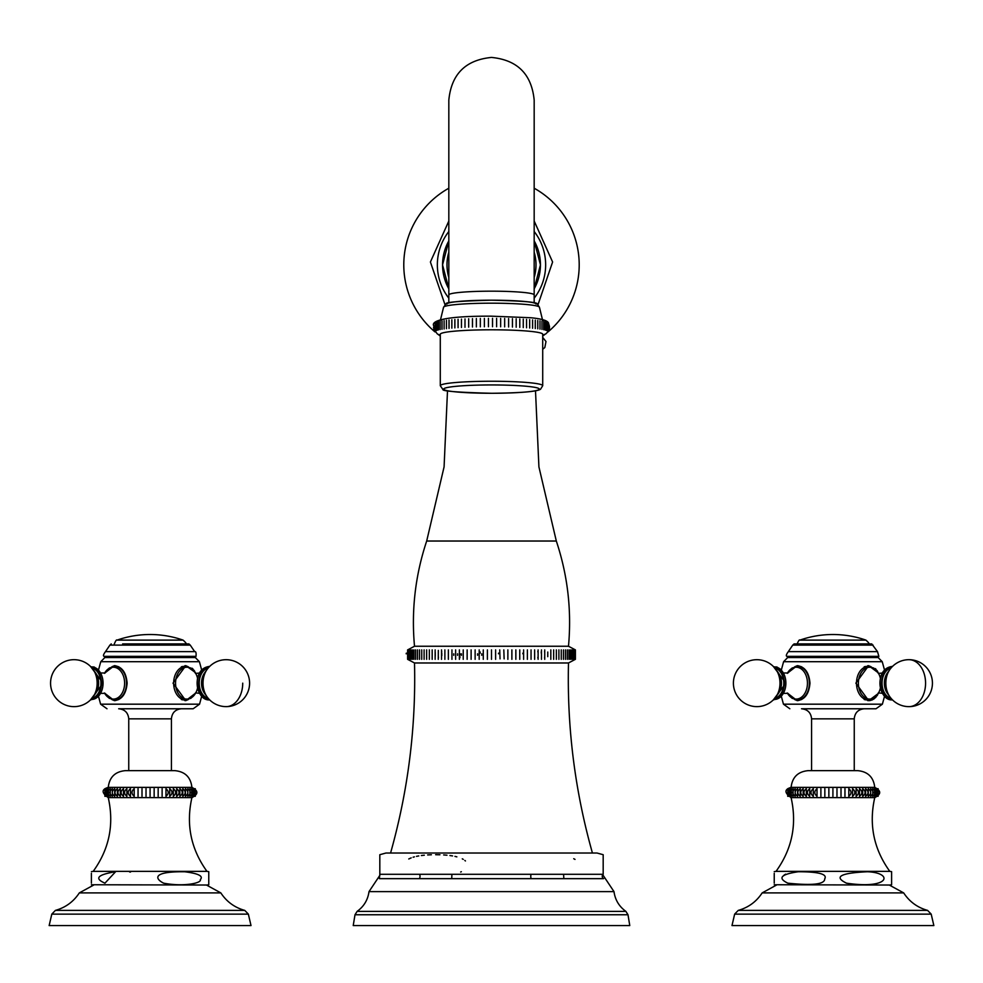 <?xml version="1.0" encoding="UTF-8"?>
<svg xmlns="http://www.w3.org/2000/svg" width="983" height="983" viewBox="0 0 983 983"><rect width="100%" height="100%" fill="white"/><g stroke="black" fill="none" stroke-linecap="round" stroke-linejoin="round"><path stroke-width="1.47" d="M780.158 668.968L781.313 670.087L783.598 661.694L787.678 657.553L878.151 657.553L878.851 656.349L786.99 656.349C785.773 656.116 786.216 654.555 788.317 651.643L877.512 651.643L878.851 656.349M787.223 673.343L797.176 665.663C804.782 666.621 809.046 672.458 809.98 683.16C809.034 693.887 804.77 699.724 797.176 700.658L787.223 692.978M869.218 700.646L870.643 700.437M871.614 700.142L872.523 699.773M873.408 699.282L874.477 698.532M875.325 697.795L876.086 696.984M876.947 695.89L877.696 694.735M878.421 693.384L868.665 700.658L855.861 683.16L868.665 665.663L878.421 672.937M877.733 671.647L876.934 670.418M876.05 669.3L875.386 668.6M802.46 708.768L876 708.768L802.46 708.768M854.252 770.647L854.252 718.843C854.854 712.724 858.208 709.37 864.327 708.768L810.705 708.768M832.92 770.647L808.161 770.647C797.95 771.618 792.261 777.197 791.094 787.383C784.274 789.374 784.274 792.79 791.094 797.618L874.747 797.618C881.346 794.215 881.346 790.799 874.747 787.383C873.58 777.197 867.891 771.618 857.68 770.647L817.831 770.647M874.747 787.383L791.094 787.383M832.92 788.685L832.92 796.316M836.975 796.316L836.975 788.685M841.006 796.316L841.006 788.685M844.962 796.316L844.962 788.685M848.82 796.316C851.733 793.773 851.733 791.229 848.82 788.685L848.82 796.316L848.82 788.685M852.556 796.316C855.579 793.773 855.579 791.229 852.556 788.685L852.556 796.316L852.556 788.685M856.119 796.316C859.24 793.773 859.24 791.229 856.119 788.685L856.119 796.316L856.119 788.685M859.511 796.316C862.681 793.773 862.681 791.229 859.511 788.685L859.511 796.316L859.511 788.685M862.681 796.316C865.888 793.773 865.888 791.229 862.681 788.685L862.681 796.316L862.681 788.685M865.618 796.316C868.825 793.773 868.825 791.229 865.618 788.685L865.618 796.316M868.284 796.316C871.479 793.773 871.479 791.229 868.284 788.685L868.284 796.316M870.68 796.316C873.813 793.773 873.813 791.229 870.68 788.685L870.68 796.316M872.757 796.316C875.828 793.773 875.828 791.229 872.757 788.685L872.757 796.316M874.514 796.316C877.5 793.773 877.5 791.229 874.514 788.685L874.514 796.316M875.939 796.316L875.939 788.685L875.939 796.316M877.02 796.316L877.02 788.685L877.02 796.316M877.745 796.316L877.745 788.685L877.745 796.316M878.114 796.316L878.114 788.685L878.114 796.316M787.727 796.316L787.727 788.685M788.096 796.316L788.096 788.685L788.096 796.316M788.821 796.316L788.821 788.685L788.821 796.316M789.89 796.316L789.89 788.685L789.89 796.316M791.327 796.316L791.327 788.685C788.341 791.229 788.341 793.773 791.327 796.316M793.084 796.316L793.084 788.685C790.013 791.229 790.013 793.773 793.084 796.316M795.161 796.316L795.161 788.685C792.028 791.229 792.028 793.773 795.161 796.316M797.557 796.316L797.557 788.685C794.362 791.229 794.362 793.773 797.557 796.316M800.223 796.316L800.223 788.685C797.016 791.229 797.016 793.773 800.223 796.316M803.16 796.316L803.16 788.685C799.953 791.229 799.953 793.773 803.16 796.316L803.16 788.685M806.33 796.316L806.33 788.685C803.16 791.229 803.16 793.773 806.33 796.316L806.33 788.685M809.722 796.316L809.722 788.685C806.613 791.229 806.613 793.773 809.722 796.316L809.722 788.685M813.297 796.316L813.297 788.685C810.262 791.229 810.262 793.773 813.297 796.316L813.297 788.685M817.02 796.316L817.02 788.685C814.108 791.229 814.108 793.773 817.02 796.316L817.02 788.685M820.891 796.316L820.891 788.685M824.848 796.316L824.848 788.685M828.866 796.316L828.866 788.685M874.747 797.618C868.702 824.467 873.715 849.054 889.812 871.368L776.029 871.368C792.114 849.054 797.139 824.467 791.094 797.618M774.235 884.749L889.676 885.032L891.606 884.749L891.606 871.651L889.812 871.368M846.486 883.164C833.449 876.811 840.44 873.002 867.448 871.749C893.547 872.695 890.365 889.762 846.486 883.164M798.405 871.737C818.765 871.774 827.526 874.145 824.712 878.863C824.823 884.319 812.511 885.744 787.801 883.164C777.406 878.077 780.944 874.268 798.405 871.737L798.061 871.761M785.577 874.145L783.955 875.226M774.235 873.322L774.235 883.164M931.196 914.129L933.85 925.568L731.991 925.568L734.645 914.129L931.196 914.129L927.583 910.393L738.245 910.393C748.407 907.542 756.382 901.706 762.169 892.896L903.672 892.896L889.283 885.032M794.571 699.441A17.497 12.374 -90 0 0 798.147 700.609M794.571 666.892A17.497 12.374 90 0 1 798.147 665.724M801.661 666.818A16.736 11.833 -90 0 0 799.118 666.437L797.52 666.437A16.736 11.833 90 0 1 809.353 683.16A16.736 11.833 90 0 1 797.52 699.896L799.118 699.896A16.736 11.833 -90 0 0 801.661 699.503M773.99 667.101A16.146 11.415 -90 0 1 784.274 683.16A16.146 11.415 90 0 1 773.99 699.22M867.682 700.609A17.497 12.374 90 0 0 871.257 699.441M867.682 665.724A17.497 12.374 -90 0 1 871.257 666.892M878.532 693.015L873.789 698.262L868.321 699.896A16.736 11.833 -90 0 1 856.488 683.16A16.736 11.833 -90 0 1 868.321 666.437L866.711 666.437A16.736 11.833 90 0 0 864.18 666.818M864.18 699.503A16.736 11.833 90 0 0 866.711 699.896L868.321 699.896M891.851 667.101A16.146 11.415 90 0 0 881.554 683.16A16.146 11.415 90 0 0 891.851 699.22M858.724 643.902L794.104 643.902L871.737 643.902L877.512 651.643M97.317 668.968L98.472 670.087L100.77 661.694L104.849 657.553L195.322 657.553L196.01 656.349L104.149 656.349C102.945 656.03 103.387 654.457 105.488 651.643L194.683 651.643C195.887 651.299 196.33 652.872 196.01 656.349M104.395 673.343L114.335 665.663C121.941 666.621 126.205 672.458 127.139 683.16C126.193 693.887 121.929 699.724 114.335 700.658L104.395 692.978M195.777 692.978L185.824 700.658L173.02 683.16L185.824 665.663L195.371 672.507M194.671 671.278L193.909 670.148M193.061 669.14L192.164 668.243M119.619 708.768L193.159 708.768L119.619 708.768M127.876 708.768L118.673 708.768L127.876 708.768M150.08 770.647L125.32 770.647C115.109 771.618 109.42 777.197 108.253 787.383C101.433 789.374 101.433 792.79 108.253 797.618L191.906 797.618C198.517 794.215 198.517 790.799 191.906 787.383C190.739 777.197 185.05 771.618 174.839 770.647L134.99 770.647M191.906 787.383L108.253 787.383M150.08 788.685L150.08 796.316M154.147 796.316L154.147 788.685M158.165 796.316L158.165 788.685M162.121 796.316L162.121 788.685M165.98 796.316C168.904 793.773 168.904 791.229 165.98 788.685L165.98 796.316L165.98 788.685M169.715 796.316C172.738 793.773 172.738 791.229 169.715 788.685L169.715 796.316L169.715 788.685M173.291 796.316C176.399 793.773 176.399 791.229 173.291 788.685L173.291 796.316L173.291 788.685M176.67 796.316C179.84 793.773 179.84 791.229 176.67 788.685L176.67 796.316L176.67 788.685M179.852 796.316C183.047 793.773 183.047 791.229 179.852 788.685L179.852 796.316L179.852 788.685M182.789 796.316C185.996 793.773 185.996 791.229 182.789 788.685L182.789 796.316M185.455 796.316C188.638 793.773 188.638 791.229 185.455 788.685L185.455 796.316M187.839 796.316C190.985 793.773 190.985 791.229 187.839 788.685L187.839 796.316M189.916 796.316C192.987 793.773 192.987 791.229 189.916 788.685L189.916 796.316M191.685 796.316C194.659 793.773 194.659 791.229 191.685 788.685L191.685 796.316M193.11 796.316L193.11 788.685L193.11 796.316M194.192 796.316L194.192 788.685L194.192 796.316M194.917 796.316L194.917 788.685L194.917 796.316M195.273 796.316L195.273 788.685L195.273 796.316M104.886 796.316L104.886 788.685M105.255 796.316L105.255 788.685L105.255 796.316M105.98 796.316L105.98 788.685L105.98 796.316M107.061 796.316L107.061 788.685L107.061 796.316M108.486 796.316L108.486 788.685C105.513 791.229 105.513 793.773 108.486 796.316M110.243 796.316L110.243 788.685C107.172 791.229 107.172 793.773 110.243 796.316M112.332 796.316L112.332 788.685C109.187 791.229 109.187 793.773 112.332 796.316M114.716 796.316L114.716 788.685C111.521 791.229 111.521 793.773 114.716 796.316M117.382 796.316L117.382 788.685C114.175 791.229 114.175 793.773 117.382 796.316M120.319 796.316L120.319 788.685C117.124 791.229 117.124 793.773 120.319 796.316L120.319 788.685M123.489 796.316L123.489 788.685C120.331 791.229 120.331 793.773 123.489 796.316L123.489 788.685M126.881 796.316L126.881 788.685C123.772 791.229 123.772 793.773 126.881 796.316L126.881 788.685M130.456 796.316L130.456 788.685C127.434 791.229 127.434 793.773 130.456 796.316L130.456 788.685M134.192 796.316L134.192 788.685C131.267 791.229 131.267 793.773 134.192 796.316L134.192 788.685M138.05 796.316L138.05 788.685M142.007 796.316L142.007 788.685M146.025 796.316L146.025 788.685M191.906 797.618C185.861 824.467 190.886 849.054 206.971 871.368L93.188 871.368C109.285 849.054 114.298 824.467 108.253 797.618M91.394 884.749L206.848 885.032L208.765 884.749L208.765 871.651L206.971 871.368M163.645 883.164C156.039 879.502 150.166 871.405 184.62 871.749C198.431 873.482 203.653 876.111 200.299 879.625C202.105 882.98 183.858 887.084 163.645 883.164M130.506 872.056L129.596 871.97M111.03 872.056L109.801 872.204M91.394 873.322L91.394 883.164M104.96 883.164C94.036 878.446 97.575 874.649 115.576 871.737L104.96 883.164M248.355 914.129L251.009 925.568L49.15 925.568L51.804 914.129L248.355 914.129L244.755 910.393L55.417 910.393C65.566 907.542 73.541 901.706 79.328 892.896L220.831 892.896L206.455 885.032M111.743 699.441A17.497 12.374 -90 0 0 115.318 700.609M111.743 666.892A17.497 12.374 90 0 1 115.318 665.724M118.82 666.818A16.736 11.833 -90 0 0 116.289 666.437L114.679 666.437A16.736 11.833 90 0 1 126.512 683.16A16.736 11.833 90 0 1 114.679 699.896L116.289 699.896A16.736 11.833 -90 0 0 118.82 699.503M91.149 667.101A16.146 11.415 -90 0 1 101.446 683.16A16.146 11.415 90 0 1 91.149 699.22M184.853 700.609A17.497 12.374 90 0 0 188.429 699.441M184.853 665.724A17.497 12.374 -90 0 1 188.429 666.892M195.703 693.015L190.948 698.262L185.48 699.896A16.736 11.833 -90 0 1 173.647 683.16A16.736 11.833 -90 0 1 185.48 666.437L183.882 666.437A16.736 11.833 90 0 0 181.339 666.818M181.339 699.503A16.736 11.833 90 0 0 183.882 699.896L185.48 699.896M209.01 667.101A16.146 11.415 90 0 0 198.726 683.16A16.146 11.415 90 0 0 209.01 699.22M122.642 643.902L188.896 643.902L122.642 643.902M534.174 231.509A54.151 54.151 0 0 1 534.174 298.168M448.826 231.509A54.151 54.151 0 0 0 448.826 298.168M440.286 334.269A51.214 4.46 0 0 1 491.5 329.796A51.214 4.46 0 0 1 542.714 334.269L542.714 385.705A51.214 4.46 0 0 0 491.5 381.244A51.214 4.46 0 0 0 440.286 385.705L440.286 334.269M548.956 330.276L548.047 331.836L549.472 328.494L549.472 326.442L548.059 331.48L548.661 324.009C548.956 321.011 543.021 318.922 530.857 317.742L491.205 316.17C445.901 315.961 430.935 320.691 433.663 325.729L434.916 331.652L433.478 327.462M435.064 331.296L435.064 322.916L435.064 331.296M435.494 330.939L435.494 322.559L435.494 330.939M436.231 330.595L436.231 322.203L436.231 330.595M437.251 330.251L437.251 321.859L437.251 330.251M438.565 329.907L438.565 321.527L438.565 329.907M440.138 329.588L440.138 321.195L440.138 329.588M441.994 329.268L441.994 320.876L441.994 329.268M444.095 328.961L444.095 320.581L444.095 328.961M446.454 328.666L446.454 320.286L446.454 328.666M449.034 328.396L449.034 320.003L449.034 328.396M451.848 328.138L451.848 319.745M454.871 327.892L454.871 319.512M458.078 327.671L458.078 319.291M461.457 327.474L461.457 319.094M464.996 327.302L464.996 318.91M468.67 327.142L468.67 318.762M472.467 327.007L472.467 318.627M476.362 326.897L476.362 318.517M480.331 326.823L480.331 318.431M484.373 326.761L484.373 318.381M488.44 326.725L488.44 318.345M492.52 326.725L492.52 318.332M496.599 326.737L496.599 318.357M500.654 326.786L500.654 318.406M504.66 326.86L504.66 318.467M508.604 326.958L508.604 318.566M512.45 327.069L512.45 318.689M516.186 327.216L516.186 318.836M519.798 327.388L519.798 318.996M523.263 327.572L523.263 319.192M526.556 327.781L526.556 319.401M529.665 328.015L529.665 319.622M532.589 319.88L532.589 328.261L532.589 319.88M535.293 320.151L535.293 328.531L535.293 320.151M537.762 320.433L537.762 328.814L537.762 320.433M539.986 320.728L539.986 329.108L539.986 320.728M541.965 321.036L541.965 329.428L541.965 321.036M543.685 321.367L543.685 329.747L543.685 321.367M545.123 321.699L545.123 330.079L545.123 321.699M546.29 322.031L546.29 330.423L546.29 322.031M547.175 322.387L547.175 330.767L547.175 322.387M547.764 322.731L547.764 331.124L547.764 322.731M549.472 326.442L548.969 324.648M556.317 541.031C567.707 575.264 571.762 610.332 568.493 646.249L414.507 646.249C411.238 610.332 415.293 575.264 426.683 541.031L556.317 541.031L538.917 466.888L535.502 390.816M414.507 646.249L407.601 649.898L407.601 659.323L414.507 662.972L568.493 662.972L575.399 659.323L575.399 649.898L568.493 646.249M491.5 649.898L491.5 659.323M481.744 653.83L481.731 655.305M480.282 653.081L479.987 651.754M477.591 653.83L477.591 655.28M461.445 653.818L461.432 655.329M459.835 657.774L460.007 656.816M460.167 654.948L460.155 653.818M457.562 653.818L457.55 655.329M453.765 653.818L453.753 655.329M441.797 655.698L441.822 654.69M441.809 653.867L441.785 653.117M441.723 651.913L441.65 651.004M438.381 657.824L438.418 657.099M438.32 650.39L438.271 659.323M435.236 652.368L435.248 656.202M435.248 655.477L435.248 654.776M406.188 653.83L406.286 653.167M407.699 649.898L407.699 659.323L407.699 649.898M408.006 649.898L408.006 659.323L408.006 649.898M408.51 649.898L408.51 659.323L408.51 649.898M409.211 649.898L409.211 659.323L409.211 649.898M410.108 649.898L410.108 659.323L410.108 649.898M411.213 649.898L411.213 659.323L411.213 649.898M412.504 649.898L412.504 659.323L412.504 649.898M413.978 649.898L413.978 659.323L413.978 649.898M415.649 649.898L415.649 659.323L415.649 649.898M417.505 649.898L417.505 659.323L417.505 649.898M419.532 649.898L419.532 659.323L419.532 649.898M421.732 649.898L421.732 659.323L421.732 649.898M424.103 649.898L424.103 659.323L424.103 649.898M426.647 649.898L426.647 659.323L426.647 649.898M429.338 659.323L429.338 649.898L429.338 659.323M432.176 649.898L432.176 659.323L432.176 649.898M435.15 659.323L435.15 649.898L435.15 659.323M441.514 649.898L441.514 659.323M444.881 649.898L444.881 659.323M448.371 649.898L448.371 659.323M451.947 649.898L451.947 659.323M455.62 649.898L455.62 659.323M459.393 649.898L459.393 659.323M463.239 649.898L463.239 659.323M467.146 649.898L467.146 659.323M471.115 649.898L471.115 659.323M475.133 649.898L475.133 659.323M479.188 649.898L479.188 659.323M483.28 649.898L483.28 659.323M487.384 649.898L487.384 659.323M495.616 649.898L495.616 659.323M499.72 649.898L500.04 658.868M503.812 649.898L504.132 658.868M507.867 649.898L507.867 659.323M511.885 649.898L511.885 659.323M515.854 649.898L515.854 659.323M519.761 649.898L519.761 659.323M523.607 649.898L523.607 659.323M527.38 649.898L527.38 659.323M531.053 649.898L531.053 659.323M534.629 649.898L534.629 659.323M538.119 649.898L538.119 659.323M541.486 649.898L541.486 659.323M544.729 649.898L544.729 659.323M547.777 652.024L547.764 656.669M550.824 649.898L550.824 659.323L550.824 649.898M553.662 649.898L553.662 659.323L553.662 649.898M556.353 649.898L556.353 659.323L556.353 649.898M558.897 649.898L558.897 659.323L558.897 649.898M561.268 649.898L561.268 659.323L561.268 649.898M563.468 649.898L563.468 659.323L563.468 649.898M565.495 649.898L565.495 659.323L565.495 649.898M567.351 649.898L567.351 659.323L567.351 649.898M569.022 649.898L569.022 659.323L569.022 649.898M570.496 649.898L570.496 659.323L570.496 649.898M571.787 649.898L571.787 659.323L571.787 649.898M572.892 649.898L572.892 659.323L572.892 649.898M573.789 649.898L573.789 659.323L573.789 649.898M574.49 649.898L574.49 659.323L574.49 649.898M574.994 649.898L574.994 659.323L574.994 649.898M575.301 649.898L575.301 659.323L575.301 649.898M547.752 655.477L547.752 654.776M544.643 658.266L544.582 657.271M544.594 651.913L544.619 651.274M541.215 653.081L541.314 651.397M537.922 658.094L537.836 657.332M537.836 651.913L537.934 651.041M522.845 653.793L522.907 653.117M498.467 653.781L498.553 653.13M379.819 872.855L379.819 854.706L385.963 853.023L592.43 853.023C574.92 790.873 566.945 727.531 568.493 662.972M603.181 854.706L597.037 853.023L390.57 853.023C408.08 790.873 416.055 727.531 414.507 662.972M408.768 858.97L411.201 857.876M413.106 857.225L414.396 856.857M416.497 856.353L418.758 855.923M421.375 855.529L424.324 855.198M427.642 854.94L431.365 854.768M435.653 854.706L439.929 854.768M443.665 854.94L446.982 855.198M449.931 855.529L452.549 855.923M454.957 856.377L456.849 856.844M462.28 858.835L463.251 859.363M464.824 860.432L465.438 860.961M461.359 871.724L460.658 872.019M603.279 878.433L603.611 878.655A2.642 2.605 -90 0 1 603.181 874.292L603.181 854.706L603.181 874.292L603.181 854.706L603.181 874.292L379.819 874.292L379.819 854.706L379.819 874.292A2.642 2.605 90 0 1 380.077 874.551M379.819 873.383L379.819 873.998M603.611 878.655L563.849 878.655L563.578 874.292L531.103 874.292A2.642 0.922 -90 0 0 531.262 878.655L379.389 878.655L379.819 874.292M419.151 878.655A2.642 1.683 -90 0 0 419.422 874.292L451.897 874.292L451.738 878.655M573.728 858.712L575.018 859.4M563.861 878.655L531.262 878.655M628.002 914.755L354.998 914.755L353.229 925.568L629.771 925.568L628.002 914.755L625.876 911.376C619.106 906.486 615.137 899.9 613.994 891.618L369.006 891.618L379.819 875.398M783.598 661.694L882.23 661.694L878.151 657.553M773.658 699.896L781.313 696.234L783.451 704.184L882.39 704.184L876 708.768M854.252 718.843L811.577 718.843C810.987 712.724 807.621 709.37 801.514 708.768M797.52 666.437L792.077 668.047L787.297 673.318A15.937 11.268 90 0 1 799.867 668.108A15.937 11.268 90 0 1 807.448 683.16A15.937 11.268 90 0 1 799.867 698.225A15.937 11.268 90 0 1 787.334 693.027L792.077 698.286L797.52 699.896M773.338 699.884L785.884 683.16A16.293 11.526 -90 0 0 773.781 666.892M773.338 666.437L785.884 683.16A16.293 11.526 90 0 1 773.781 699.441M774.751 698.372A15.445 10.924 90 0 0 783.783 683.16A15.445 10.924 -90 0 0 774.751 667.961M775.906 696.886L778.438 693.384A14.327 10.125 90 0 0 781.473 683.16A14.327 10.125 -90 0 0 778.438 672.937L775.906 669.435A23.469 23.469 0 0 0 733.404 683.16A23.469 23.469 0 0 0 775.906 696.886A19.23 13.59 90 0 0 779.986 683.16A19.23 13.59 -90 0 0 775.906 669.435M880.424 687.83A15.937 11.268 -90 0 1 869.66 699.097A15.937 11.268 -90 0 1 858.392 683.16A15.937 11.268 -90 0 1 869.66 667.236A15.937 11.268 -90 0 1 880.424 678.503M891.47 666.867A16.293 11.526 90 0 0 879.945 683.16A16.293 11.526 90 0 0 891.47 699.454M891.09 667.961A15.445 10.924 90 0 0 882.058 683.16A15.445 10.924 90 0 0 891.09 698.372M889.922 669.435L887.403 672.937A14.327 10.125 90 0 0 887.403 693.384L889.922 696.886A23.469 23.469 0 0 0 932.437 683.16A23.469 23.469 0 0 0 889.922 669.435A19.23 13.59 90 0 0 889.922 696.886M908.968 659.691A23.469 16.6 -90 0 1 925.568 683.16A23.469 16.6 90 0 1 908.968 706.642M794.104 643.902L792.753 645.106L873.088 645.106M799.929 640.117L865.912 640.117A99.861 99.861 0 0 0 799.929 640.117C799.437 639.38 798.479 640.732 797.066 644.148M100.77 661.694L199.402 661.694L195.322 657.553M90.829 699.896L98.472 696.234L100.61 704.184L199.549 704.184L193.159 708.768M171.423 770.647L171.423 718.843L128.748 718.843C128.146 712.724 124.792 709.37 118.673 708.768M104.493 673.306A15.937 11.268 90 0 1 117.038 668.108A15.937 11.268 90 0 1 124.608 683.16A15.937 11.268 90 0 1 117.038 698.225A15.937 11.268 90 0 1 104.493 693.027M90.51 699.884L103.055 683.16A16.293 11.526 -90 0 0 90.952 666.892M90.51 666.437L103.055 683.16A16.293 11.526 90 0 1 90.952 699.441M91.91 698.372A15.445 10.924 90 0 0 100.942 683.16A15.445 10.924 -90 0 0 91.91 667.961M93.078 696.886L95.597 693.384A14.327 10.125 90 0 0 98.632 683.16A14.327 10.125 -90 0 0 95.597 672.937L93.078 669.435A23.469 23.469 0 0 0 50.563 683.16A23.469 23.469 0 0 0 93.078 696.886A19.23 13.59 90 0 0 97.145 683.16A19.23 13.59 -90 0 0 93.078 669.435M197.595 687.83A15.937 11.268 -90 0 1 186.819 699.097A15.937 11.268 -90 0 1 175.552 683.16A15.937 11.268 -90 0 1 186.819 667.236A15.937 11.268 -90 0 1 197.595 678.503M208.629 666.867A16.293 11.526 90 0 0 197.116 683.16A16.293 11.526 90 0 0 208.629 699.454M208.249 667.961A15.445 10.924 90 0 0 199.217 683.16A15.445 10.924 90 0 0 208.249 698.372M207.094 669.435L204.562 672.937A14.327 10.125 90 0 0 204.562 693.384L207.094 696.886A23.469 23.469 0 0 0 249.596 683.16A23.469 23.469 0 0 0 207.094 669.435A19.23 13.59 90 0 0 207.094 696.886M242.727 683.16A23.469 16.6 90 0 1 226.127 706.642M111.263 643.902L109.912 645.106L190.247 645.106L194.683 651.643M117.088 640.117L183.071 640.117A99.861 99.861 0 0 0 117.088 640.117C116.596 639.38 115.638 640.732 114.237 644.148M448.826 288.805A48.953 48.953 0 0 1 448.826 240.872L442.547 264.845L448.826 288.805M448.826 277.489A44.518 44.518 0 0 1 448.826 252.189M534.174 252.189A44.518 44.518 0 0 1 534.174 277.489M534.174 240.872A48.953 48.953 0 0 1 534.174 288.805L540.453 264.845L534.174 240.872M491.5 291.177A42.674 3.723 180 0 0 448.826 294.9L448.826 100.106C451.357 74.18 465.573 59.963 491.5 57.432C517.427 59.963 531.643 74.18 534.174 100.106L534.174 294.9A42.674 3.723 180 0 0 491.5 291.177M446.946 304.079A44.554 3.883 0 0 1 491.5 300.196A44.554 3.883 0 0 1 536.054 304.079M539.47 307.347L537.296 303.956C537.492 302.15 522.194 300.896 491.426 300.184C460.609 300.995 445.532 302.174 446.196 303.698L443.53 307.347A47.97 4.178 0 0 1 443.53 307.347A47.97 4.178 0 0 1 491.5 303.182A47.97 4.178 0 0 1 539.47 307.347A47.97 4.178 0 0 1 539.47 307.36L542.665 320.47M539.298 389.108A47.798 4.165 0 0 1 491.5 393.274A47.798 4.165 0 0 1 443.702 389.108A47.798 4.165 0 0 1 491.5 384.943A47.798 4.165 0 0 1 539.298 389.108M354.998 914.755L357.124 911.376L625.876 911.376M787.678 657.553L786.99 656.349M882.23 661.694L884.528 670.087M884.528 696.234L882.39 704.184M783.451 704.184L789.84 708.768M811.577 770.647L811.577 718.843M776.029 871.368L774.235 871.651M762.169 892.896L776.545 885.032M903.672 892.896C909.459 901.706 917.434 907.542 927.583 910.393M734.645 914.129L738.245 910.393M782.812 672.974L787.985 672.974M787.985 693.359L782.812 693.359M868.321 666.437L873.776 668.059L878.532 673.318M878.261 673.429L883.029 672.974M883.029 693.359L878.261 692.904M892.171 699.896L892.49 699.884A23.469 23.469 0 0 0 932.437 683.16A23.469 23.469 0 0 0 892.49 666.437L892.171 666.437C873.69 668.759 878.409 700.805 892.171 699.896L885.646 697.328M892.49 666.437L885.364 669.239M776.496 666.892L777.307 667.187M792.753 645.106L788.317 651.643M868.763 644.148C869.623 643.926 868.677 642.575 865.912 640.117M104.849 657.553L104.149 656.349M199.402 661.694L201.687 670.087M201.687 696.234L199.549 704.184M100.61 704.184L107 708.768M171.423 718.843C172.013 712.724 175.379 709.37 181.486 708.768M128.748 770.647L128.748 718.843M93.188 871.368L91.394 871.651M79.328 892.896L93.717 885.032M220.831 892.896C226.618 901.706 234.593 907.542 244.755 910.393M51.804 914.129L55.417 910.393M104.468 693.015L109.236 698.286L114.679 699.896M104.468 673.318L109.236 668.047L114.679 666.437M99.971 672.974L105.144 672.974M105.144 693.359L99.971 693.359M185.48 666.437L190.935 668.059L195.703 673.318M195.433 673.429L200.188 672.974M200.188 693.359L195.433 692.904M209.342 699.896L209.662 699.884A23.469 23.469 0 0 0 249.596 683.16A23.469 23.469 0 0 0 209.662 666.437L209.342 666.437C190.862 668.759 195.568 700.805 209.342 699.896L202.805 697.328M209.662 666.437L202.535 669.239M93.668 666.892L94.479 667.187M190.247 645.106L188.896 643.902M109.912 645.106L105.488 651.643M185.934 644.148C186.782 643.926 185.836 642.575 183.071 640.117M542.714 336.039A87.696 87.696 0 0 0 544.987 334.343M548.035 331.885A87.696 87.696 0 0 0 534.174 188.22M448.826 188.22A87.696 87.696 0 0 0 434.953 331.885M438.013 334.343A87.696 87.696 0 0 0 440.286 336.039M538.057 304.509L552.606 261.994L534.174 221.028M444.943 304.509L430.407 261.994L448.826 221.028M534.174 168.744L534.174 100.106M534.174 294.9L534.174 302.838M443.53 307.347L440.335 320.47M433.663 329.194L437.447 334.048L440.286 335.228M542.714 335.228L545.946 333.802L548.661 330.927M440.286 385.705L442.94 389.501C442.067 391.148 458.324 392.401 491.684 393.286C520.855 392.942 537.136 391.59 540.539 389.243L542.714 385.705M448.826 294.9L448.826 302.838M542.714 349.297L544.828 347.527L545.995 341.519L542.714 337.427M440.286 337.427L440.286 349.297M447.498 390.816L444.083 466.888L426.683 541.031M603.181 875.398L613.994 891.618M357.124 911.376C363.894 906.486 367.863 899.9 369.006 891.618"/></g></svg>

